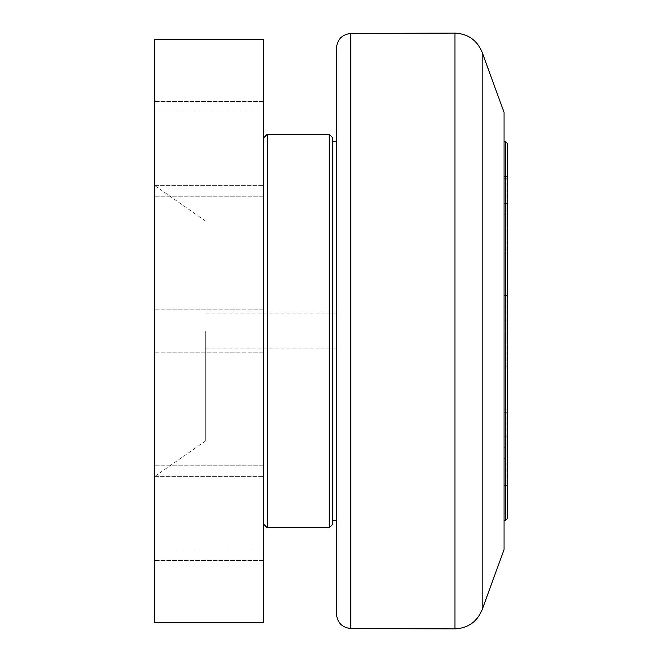 <?xml version="1.0" encoding="UTF-8"?>
<svg xmlns="http://www.w3.org/2000/svg" width="662" height="662" viewBox="0 0 662 662"><rect width="100%" height="100%" fill="white"/><g stroke="black" fill="none" stroke-linecap="round" stroke-linejoin="round"><path stroke-width="0.5" stroke-dasharray="3.31 2.48" d="M506.968 203.333L504.055 203.333L504.055 214.256L504.055 203.333L506.968 203.333L506.968 214.256L504.055 214.256L504.055 252.148L504.055 176.373L504.055 214.256L506.968 214.256L506.968 225.188L504.055 225.188L506.968 225.188L506.968 203.333M504.055 249.781L504.055 178.74L504.055 249.781L506.968 249.781L506.968 178.74L506.968 249.781M506.968 436.812L504.055 436.812L504.055 447.744L504.055 436.812L506.968 436.812L506.968 447.744L504.055 447.744L504.055 485.627L504.055 409.852L504.055 447.744L506.968 447.744L506.968 458.667L504.055 458.667L506.968 458.667L506.968 436.812M504.055 483.26L504.055 412.219L504.055 483.26L506.968 483.26L506.968 412.219L506.968 483.26M506.968 320.069L504.055 320.069L504.055 331L504.055 320.069L506.968 320.069L506.968 331L504.055 331L504.055 368.891L504.055 293.109L504.055 331L506.968 331L506.968 341.931L504.055 341.931L506.968 341.931L506.968 320.069M504.055 366.525L504.055 295.475L504.055 366.525L506.968 366.525L506.968 295.475L506.968 366.525M505.511 520.448L505.511 141.552M504.055 141.552L504.055 520.448L504.055 141.552M507.696 214.256L507.696 252.148L507.696 214.256M507.696 331L507.696 293.109L507.696 331M507.696 447.744L507.696 409.852L507.696 447.744M507.696 143.737L507.696 518.263M504.055 549.592L504.055 112.408M336.462 141.552L336.462 520.448L336.462 141.552M332.82 520.448L332.82 141.552L332.82 520.448M336.462 331L336.462 348.915L336.462 331M336.462 613.972L336.462 48.028M332.82 137.911L332.82 524.089M329.18 527.738L329.18 134.262M267.241 134.262L267.241 527.738M263.6 524.089L263.6 137.911L263.6 524.089M205.311 331L205.311 441.124L205.311 331M263.6 39.538L263.6 622.462L154.304 622.462L154.304 39.538L263.6 39.538M263.6 331L263.6 309.137L263.6 331M263.6 513.166L263.6 465.8L263.6 513.166M263.6 148.834L263.6 196.2L263.6 148.834M154.304 148.834L154.304 196.2L154.304 148.834M154.304 513.166L154.304 465.8L154.304 513.166M154.304 331L154.304 476.731L154.304 331M482.168 52.273L482.168 609.727M454.976 628.9L454.976 33.1M350.843 33.456L350.843 628.544M506.968 178.74L504.055 178.74M506.968 412.219L504.055 412.219M506.968 295.475L504.055 295.475M504.055 252.148L507.696 252.148M504.055 176.373L507.696 176.373M504.055 368.891L507.696 368.891M504.055 293.109L507.696 293.109M504.055 485.627L507.696 485.627M504.055 409.852L507.696 409.852M336.462 313.085L205.311 313.085M336.462 348.915L205.311 348.915M154.304 185.658L263.6 185.658L154.304 185.658M154.304 112.019L263.6 112.019L154.304 112.019M154.304 549.981L263.6 549.981L154.304 549.981M154.304 476.342L263.6 476.342L154.304 476.342M263.6 101.476L154.304 101.476L263.6 101.476M263.6 196.2L154.304 196.2L263.6 196.2M263.6 465.8L154.304 465.8L263.6 465.8M263.6 560.524L154.304 560.524L263.6 560.524M263.6 309.137L154.304 309.137L263.6 309.137M263.6 352.863L154.304 352.863L263.6 352.863M205.311 220.876L154.304 185.269M205.311 441.124L154.304 476.731"/><path stroke-width="0.99" d="M505.511 141.552L505.511 520.448L507.696 518.263L507.696 143.737L505.511 141.552L504.055 141.552M482.168 52.273L504.055 112.408L504.055 549.592L482.168 609.727L482.168 52.273C477.095 40.233 468.034 33.836 454.976 33.1L454.976 628.9C468.034 628.164 477.095 621.767 482.168 609.727M336.462 141.552L332.82 141.552M350.843 33.456C342.097 34.407 337.306 39.265 336.462 48.028L336.462 613.972C337.297 622.735 342.097 627.593 350.843 628.544L350.843 33.456L454.976 33.1M332.82 524.089L332.82 137.911L329.18 134.262L329.18 527.738L332.82 524.089M329.18 134.262L267.241 134.262L267.241 527.738L263.6 524.089M263.6 622.462L263.6 39.538L154.304 39.538L154.304 622.462L263.6 622.462M504.055 520.448L505.511 520.448M332.82 520.448L336.462 520.448M350.843 628.544L454.976 628.9M267.241 527.738L329.18 527.738M263.6 137.911L267.241 134.262"/></g></svg>
